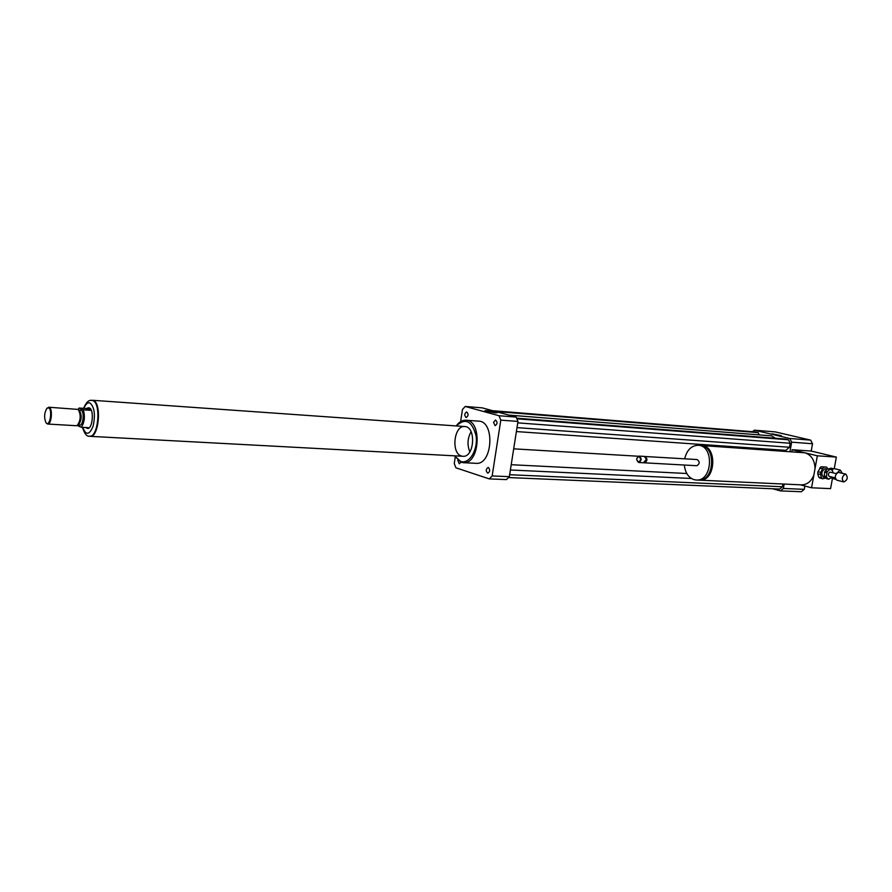 <?xml version="1.0" encoding="UTF-8"?>
<svg xmlns="http://www.w3.org/2000/svg" width="892" height="892" viewBox="0 0 892 892"><rect width="100%" height="100%" fill="white"/><g stroke="black" fill="none" stroke-linecap="round" stroke-linejoin="round"><path stroke-width="1.34" d="M466.025 417.467C464.208 415.271 464.42 413.442 466.65 411.959C468.69 413.955 468.545 415.806 466.237 417.501L466.025 417.467M460.908 462.19L459.28 463.795L457.808 460.305M488.392 467.542C490.277 469.772 490.098 471.645 487.857 473.161C485.649 471.188 485.727 469.292 488.091 467.486L488.392 467.542M493.555 422.362L495.506 420.009C497.658 422.061 497.524 423.956 495.105 425.696L493.555 422.362M781.359 435.653L772.093 433.813L781.359 435.653M494.948 412.818L484.88 410.799C484.847 410.052 497.87 412.082 497.323 412.74L494.948 412.818M836.183 473.607L840.275 470.073L842.26 473.251M831.456 469.816L834.265 468.59L836.361 457.083L817.351 455.812L813.838 475.168C811.185 481.513 807.059 484.746 801.451 484.858L801.295 484.847M835.748 479.361L830.943 477.934M828.913 468.824L831.054 468.155L833.061 468.657M698.915 480.119L699.573 480.164C715.83 481.702 717.759 445.61 701.413 445.509L700.9 445.498M701.536 445.521L804.93 452.802C811.285 454.92 814.664 460.138 815.054 468.467M711.905 464.832L712.061 462.168M698.258 480.108L698.403 480.108C714.67 481.658 716.599 445.532 700.253 445.431L698.258 445.298M684.32 465.033C685.212 472.76 688.457 477.633 694.054 479.662L696.284 480.019C712.552 481.557 714.481 445.387 698.146 445.286C691.345 445.565 686.862 450.07 684.677 458.811M696.462 465.669L696.819 465.724C699.852 463.818 699.964 461.755 697.154 459.547L644.515 456.47M644.147 462.747L644.582 462.825C647.603 460.841 647.715 458.711 644.927 456.436M643.901 462.156L646.165 459.703M643.377 462.725L643.734 462.781C646.756 460.796 646.867 458.666 644.08 456.392L639.096 456.091L636.71 458.678M636.654 459.659L638.75 462.502C641.761 460.517 641.883 458.377 639.096 456.091M638.17 462.034C640.924 460.885 641.236 459.046 639.085 456.526C636.331 457.685 636.029 459.514 638.17 462.034M800.28 484.802L811.553 487.79L813.838 475.168M791.806 451.753L792.174 449.713L817.351 455.812M832.437 478.513L830.586 488.638L811.553 487.79M792.174 449.713L811.196 451.051L836.361 457.083M772.65 488.76L780.411 490.879L783.377 488.448L784.157 484.066M789.966 451.62L791.661 442.164L789.788 438.485L754.353 430.178L752.514 431.717M759.237 434.895L758.111 432.631L755.123 431.918L492.696 410.699M775.427 438.273L771.569 435.865L508.942 415.115M785.852 451.341L785.83 450.348L789.487 447.26L790.212 443.257L788.428 439.767L785.306 439.031L516.702 418.192M508.552 477.555L779.619 489.061L782.418 486.753L782.908 484.01M780.411 490.879L801.306 491.737L804.272 489.351L804.874 486.017M783.377 488.448L804.272 489.351M811.196 451.051L812.512 443.748L810.638 440.113L775.204 431.884L754.353 430.178M791.661 442.164L812.512 443.748M789.788 438.485L810.638 440.113M454.396 455.823L461.22 462.301L463.394 462.692C479.863 464.52 482.483 420.177 465.892 420.21C462.279 420.076 459.057 421.983 456.236 425.93M466.003 420.221L478.58 421.147C495.227 421.135 492.64 465.145 476.105 463.327L475.96 463.316M454.452 455.823L460.673 461.432C469.159 464.509 478.056 450.137 476.127 436.099C472.124 420.868 465.512 417.478 456.303 425.93M462.87 456.269L462.959 456.28C474.522 457.574 476.35 426.488 464.721 426.532C453.928 425.127 450.861 453.37 461.498 456.013M471.099 431.761C467.464 438.262 467.051 444.963 469.861 451.865M460.618 421.615L462.457 409.495L465.2 406.462L482.182 407.856L516.2 417.077L517.973 421.437L509.343 476.674L506.444 479.595L489.273 478.892L455.89 467.798L454.273 463.483L455.221 457.239M465.2 406.462L499.041 415.739L500.802 420.132L492.161 475.938L489.273 478.892M516.2 417.077L499.041 415.739M517.973 421.437L500.802 420.132M509.343 476.674L492.161 475.938M517.003 427.625L789.487 447.26M516.39 431.572L785.83 450.348M517.75 422.864L790.212 443.257M516.97 418.805L788.428 439.767M513.692 448.832L638.326 456.236M509.644 474.722L782.418 486.753M510.391 469.984L691.389 478.48M511.205 464.71L686.784 473.496M495.562 411.48L758.111 432.631M48.714 407.231L78.195 409.417C81.116 414.936 80.804 420.299 77.247 425.495L81.261 427.246L88.263 427.647L87.383 428.428L85.654 427.502M88.732 407.789L89.39 407.934C94.307 409.406 92.567 429.219 87.583 428.439L87.449 428.428M78.106 409.361L79.109 408.034L86.078 408.503L88.609 407.778L90.36 410.298L83.357 409.841C85.186 416.742 84.484 422.552 81.261 427.246M86.078 408.503L90.36 410.298M83.357 409.841L79.109 408.034M92.077 400.419L93.27 400.642C101.855 403.095 98.845 437.548 90.181 436.188L89.902 436.166M48.569 407.822C52.907 409.484 49.751 427.881 46.016 422.752C43.942 417.835 44.221 413.018 46.863 408.335L48.569 407.822M47.164 408.068L49.149 407.332C52.94 408.536 51.535 424.681 47.7 424.046L46.25 423.02M79.065 410.075L79.377 410.253C82.019 415.259 81.741 420.11 78.518 424.815L76.377 425.718M79.02 410.008L81.072 410.208C84.606 411.301 83.335 425.707 79.756 425.138L79.722 425.127M91.274 400.374L93.292 400.497C101.944 402.961 98.912 437.716 90.181 436.344L89.1 436.099M825.189 470.943L827.486 468.824L829.772 469.393L827.486 471.522L825.189 470.943L824.598 472.236L826.884 472.816L826.516 476.506L824.23 475.915L824.598 472.236M826.483 478.625L824.565 477.086L826.862 477.666L828.779 479.216L826.483 478.625M832.883 472.782L832.615 470.831L830.708 469.27L827.486 468.824M828.779 479.216L831.902 477.042M824.565 477.086L824.23 475.915M829.772 469.393L830.708 469.27M826.862 477.666L826.516 476.506M818.733 477.153L817.73 473.819L820.573 474.544L821.565 477.878L818.733 477.153L819.848 478.045L822.68 478.77L825.802 478.079M827.832 468.735L826.516 467.118L820.986 466.761L826.516 467.118M819.648 467.988L822.491 468.701L820.796 472.403L817.953 471.69L820.986 466.761M822.491 468.701L823.829 467.475M820.573 474.544L820.796 472.403M822.68 478.77L821.565 477.878M825.178 477.577L823.494 477.142C820.919 474.165 821.421 471.355 825.022 468.701L827.174 469.114M817.73 473.819L817.953 471.69M845.215 474.109L845.817 474.143C848.214 477.521 847.534 480.119 843.776 481.948C841.424 479.194 841.903 476.573 845.215 474.109M843.776 481.948L836.796 480.164C834.433 477.421 834.912 474.812 838.224 472.359L845.817 474.143M835.258 477.889L829.192 476.35C827.899 474.856 828.155 473.451 829.961 472.113L836.361 473.652M826.884 472.816L827.486 471.522M83.881 408.358C85.654 404.054 87.684 402.259 89.992 402.983C94.474 407.02 95.533 414.735 93.136 426.131C89.378 435.218 85.911 435.619 82.755 427.335M82.432 427.313C84.617 433.991 87.037 436.946 89.691 436.166C98.343 437.526 101.354 403.061 92.779 400.608L91.798 400.385C88.865 399.728 86.123 402.381 83.569 408.335M840.275 470.073L834.265 468.59M801.451 484.858L699.573 480.164M698.403 480.108L696.284 480.019M696.819 465.724L644.582 462.825M643.734 462.781L638.75 462.502M476.105 463.327L463.394 462.692M92.367 400.274L464.721 426.532M47.7 424.046L76.411 425.718M79.377 410.253L78.195 409.417M78.106 425.038L79.756 425.138M90.181 436.344L462.959 456.28"/></g></svg>
